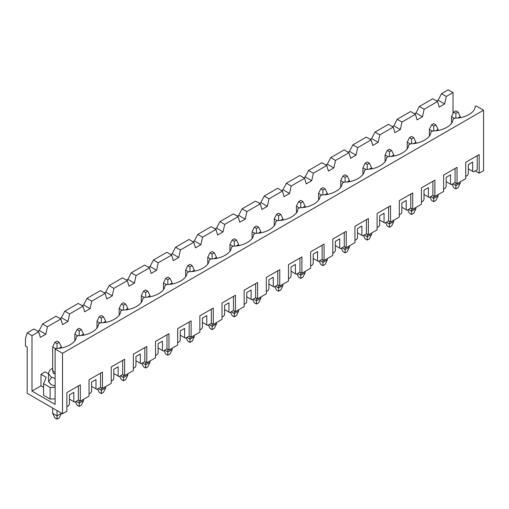 <?xml version="1.0" encoding="UTF-8"?>
<svg xmlns="http://www.w3.org/2000/svg" width="509" height="509" viewBox="0 0 509 509"><rect width="100%" height="100%" fill="white"/><g stroke="black" fill="none" stroke-linecap="round" stroke-linejoin="round"><path stroke-width="0.76" d="M61.392 346.896L61.392 347.908L61.392 346.896L59.089 348.232L61.392 346.896L59.209 342.366L57.033 341.106L54.851 342.366L57.033 343.626L59.209 342.366L57.033 343.626L54.851 342.366L52.669 346.896L52.669 371.074L52.669 346.896L55.723 348.665L52.669 346.896L54.851 342.366L57.033 341.106L59.209 342.366L61.392 346.896M52.669 413.384L52.669 408.046L52.669 413.384L57.033 415.904L57.033 410.566L57.033 415.904L61.392 413.384L59.209 417.921L57.033 419.181L54.851 417.921L52.669 413.384L54.851 417.921L57.033 419.181L57.033 415.904L52.669 413.384M57.033 348.391L57.033 343.626L57.033 348.391M57.033 415.904L57.033 419.181L59.209 417.921L61.392 413.384L57.033 415.904M83.552 334.108L83.552 335.113L83.552 334.108L81.249 335.437L83.552 334.108L81.37 329.571L79.188 328.311L77.012 329.571L79.188 330.831L81.37 329.571L79.188 330.831L77.012 329.571L74.829 334.108L74.829 340.718L74.829 334.108L77.883 335.87L74.829 334.108L77.012 329.571L79.188 328.311L81.37 329.571L83.552 334.108M83.552 399.336L83.552 400.589L83.552 399.336M79.188 403.109L79.188 400.545L79.188 403.109L83.552 400.589L81.37 405.126L79.188 406.386L77.012 405.126L75.396 401.773L77.012 405.126L79.188 406.386L79.188 403.109L76.134 401.346L79.188 403.109L79.188 406.386L81.37 405.126L83.552 400.589L79.188 403.109M79.188 335.596L79.188 330.831L79.188 335.596M105.713 321.313L105.713 322.318L105.713 321.313L103.403 322.642L105.713 321.313L103.531 316.783L101.348 315.523L99.166 316.783L101.348 318.036L103.531 316.783L101.348 318.036L99.166 316.783L96.99 321.313L96.99 327.93L96.99 321.313L100.038 323.075L96.99 321.313L99.166 316.783L101.348 315.523L103.531 316.783L105.713 321.313M105.713 386.541L105.713 387.801L105.713 386.541M101.348 390.32L101.348 387.75L101.348 390.32L105.713 387.801L103.531 392.331L101.348 393.591L99.166 392.331L97.556 388.984L99.166 392.331L101.348 393.591L101.348 390.32L98.294 388.552L101.348 390.32L101.348 393.591L103.531 392.331L105.713 387.801L101.348 390.32M101.348 322.801L101.348 318.036L101.348 322.801M127.874 308.518L127.874 309.529L127.874 308.518L125.564 309.847L127.874 308.518L125.691 303.988L123.509 302.728L121.327 303.988L123.509 305.247L125.691 303.988L123.509 305.247L121.327 303.988L119.144 308.518L119.144 315.135L119.144 308.518L122.198 310.28L119.144 308.518L121.327 303.988L123.509 302.728L125.691 303.988L127.874 308.518M127.874 373.746L127.874 375.006L127.874 373.746M123.509 377.525L123.509 374.955L123.509 377.525L127.874 375.006L125.691 379.536L123.509 380.796L121.327 379.536L119.717 376.189L121.327 379.536L123.509 380.796L123.509 377.525L120.455 375.763L123.509 377.525L123.509 380.796L125.691 379.536L127.874 375.006L123.509 377.525M123.509 310.006L123.509 305.247L123.509 310.006M150.028 295.723L150.028 296.734L150.028 295.723L147.725 297.059L150.028 295.723L147.845 291.193L145.669 289.933L143.487 291.193L145.669 292.452L147.845 291.193L145.669 292.452L143.487 291.193L141.305 295.723L141.305 302.34L141.305 295.723L144.359 297.491L141.305 295.723L143.487 291.193L145.669 289.933L147.845 291.193L150.028 295.723M150.028 360.951L150.028 362.211L150.028 360.951M145.669 364.73L145.669 362.16L145.669 364.73L150.028 362.211L147.845 366.747L145.669 368.007L143.487 366.747L141.877 363.394L143.487 366.747L145.669 368.007L145.669 364.73L142.615 362.968L145.669 364.73L145.669 368.007L147.845 366.747L150.028 362.211L145.669 364.73M145.669 297.218L145.669 292.452L145.669 297.218M172.188 282.934L172.188 283.939L172.188 282.934L169.885 284.264L172.188 282.934L170.006 278.398L167.824 277.138L165.648 278.398L167.824 279.657L170.006 278.398L167.824 279.657L165.648 278.398L163.465 282.934L163.465 289.545L163.465 282.934L166.519 284.696L163.465 282.934L165.648 278.398L167.824 277.138L170.006 278.398L172.188 282.934M172.188 348.162L172.188 349.416L172.188 348.162M167.824 351.935L167.824 349.371L167.824 351.935L172.188 349.416L170.006 353.952L167.824 355.212L165.648 353.952L164.032 350.599L165.648 353.952L167.824 355.212L167.824 351.935L164.776 350.173L167.824 351.935L167.824 355.212L170.006 353.952L172.188 349.416L167.824 351.935M167.824 284.423L167.824 279.657L167.824 284.423M194.349 270.139L194.349 271.144L194.349 270.139L192.039 271.469L194.349 270.139L192.167 265.603L189.984 264.349L187.802 265.603L189.984 266.862L192.167 265.603L189.984 266.862L187.802 265.603L185.626 270.139L185.626 276.75L185.626 270.139L188.68 271.901L185.626 270.139L187.802 265.603L189.984 264.349L192.167 265.603L194.349 270.139M194.349 335.367L194.349 336.627L194.349 335.367M189.984 339.147L189.984 336.576L189.984 339.147L194.349 336.627L192.167 341.157L189.984 342.417L187.802 341.157L186.192 337.811L187.802 341.157L189.984 342.417L189.984 339.147L186.93 337.378L189.984 339.147L189.984 342.417L192.167 341.157L194.349 336.627L189.984 339.147M189.984 271.628L189.984 266.862L189.984 271.628M216.51 257.344L216.51 258.356L216.51 257.344L214.2 258.674L216.51 257.344L214.327 252.814L212.145 251.554L209.963 252.814L212.145 254.074L214.327 252.814L212.145 254.074L209.963 252.814L207.78 257.344L207.78 263.961L207.78 257.344L210.834 259.106L207.78 257.344L209.963 252.814L212.145 251.554L214.327 252.814L216.51 257.344M216.51 322.572L216.51 323.832L216.51 322.572M212.145 326.352L212.145 323.781L212.145 326.352L216.51 323.832L214.327 328.362L212.145 329.622L209.963 328.362L208.353 325.016L209.963 328.362L212.145 329.622L212.145 326.352L209.091 324.589L212.145 326.352L212.145 329.622L214.327 328.362L216.51 323.832L212.145 326.352M212.145 258.833L212.145 254.074L212.145 258.833M238.664 244.549L238.664 245.561L238.664 244.549L236.361 245.885L238.664 244.549L236.488 240.019L234.305 238.759L232.123 240.019L234.305 241.279L236.488 240.019L234.305 241.279L232.123 240.019L229.941 244.549L229.941 251.166L229.941 244.549L232.995 246.318L229.941 244.549L232.123 240.019L234.305 238.759L236.488 240.019L238.664 244.549M238.664 309.777L238.664 311.037L238.664 309.777M234.305 313.557L234.305 310.986L234.305 313.557L238.664 311.037L236.488 315.574L234.305 316.833L232.123 315.574L230.513 312.221L232.123 315.574L234.305 316.833L234.305 313.557L231.251 311.794L234.305 313.557L234.305 316.833L236.488 315.574L238.664 311.037L234.305 313.557M234.305 246.044L234.305 241.279L234.305 246.044M260.824 231.76L260.824 232.766L260.824 231.76L258.521 233.09L260.824 231.76L258.642 227.224L256.466 225.964L254.284 227.224L256.466 228.484L258.642 227.224L256.466 228.484L254.284 227.224L252.101 231.76L252.101 238.371L252.101 231.76L255.155 233.523L252.101 231.76L254.284 227.224L256.466 225.964L258.642 227.224L260.824 231.76M260.824 296.982L260.824 298.242L260.824 296.982M256.466 300.762L256.466 298.191L256.466 300.762L260.824 298.242L258.642 302.779L256.466 304.038L254.284 302.779L252.668 299.426L254.284 302.779L256.466 304.038L256.466 300.762L253.412 298.999L256.466 300.762L256.466 304.038L258.642 302.779L260.824 298.242L256.466 300.762M256.466 233.249L256.466 228.484L256.466 233.249M282.985 218.965L282.985 219.971L282.985 218.965L280.675 220.295L282.985 218.965L280.803 214.429L278.62 213.176L276.438 214.429L278.62 215.689L280.803 214.429L278.62 215.689L276.438 214.429L274.262 218.965L274.262 225.576L274.262 218.965L277.316 220.728L274.262 218.965L276.438 214.429L278.62 213.176L280.803 214.429L282.985 218.965M282.985 284.194L282.985 285.454L282.985 284.194M278.62 287.973L278.62 285.403L278.62 287.973L282.985 285.454L280.803 289.984L278.62 291.243L276.438 289.984L274.828 286.637L276.438 289.984L278.62 291.243L278.62 287.973L275.566 286.204L278.62 287.973L278.62 291.243L280.803 289.984L282.985 285.454L278.62 287.973M278.62 220.454L278.62 215.689L278.62 220.454M305.146 206.17L305.146 207.176L305.146 206.17L302.836 207.5L305.146 206.17L302.963 201.64L300.781 200.381L298.598 201.64L300.781 202.9L302.963 201.64L300.781 202.9L298.598 201.64L296.416 206.17L296.416 212.787L296.416 206.17L299.47 207.933L296.416 206.17L298.598 201.64L300.781 200.381L302.963 201.64L305.146 206.17M305.146 271.399L305.146 272.659L305.146 271.399M300.781 275.178L300.781 272.608L300.781 275.178L305.146 272.659L302.963 277.189L300.781 278.448L298.598 277.189L296.989 273.842L298.598 277.189L300.781 278.448L300.781 275.178L297.727 273.416L300.781 275.178L300.781 278.448L302.963 277.189L305.146 272.659L300.781 275.178M300.781 207.659L300.781 202.9L300.781 207.659M327.3 193.375L327.3 194.387L327.3 193.375L324.997 194.712L327.3 193.375L325.124 188.845L322.941 187.586L320.759 188.845L322.941 190.105L325.124 188.845L322.941 190.105L320.759 188.845L318.577 193.375L318.577 199.992L318.577 193.375L321.631 195.138L318.577 193.375L320.759 188.845L322.941 187.586L325.124 188.845L327.3 193.375M327.3 258.604L327.3 259.864L327.3 258.604M322.941 262.383L322.941 259.813L322.941 262.383L327.3 259.864L325.124 264.4L322.941 265.66L320.759 264.4L319.149 261.047L320.759 264.4L322.941 265.66L322.941 262.383L319.887 260.621L322.941 262.383L322.941 265.66L325.124 264.4L327.3 259.864L322.941 262.383M322.941 194.871L322.941 190.105L322.941 194.871M349.46 180.587L349.46 181.592L349.46 180.587L347.157 181.917L349.46 180.587L347.278 176.05L345.102 174.791L342.92 176.05L345.102 177.31L347.278 176.05L345.102 177.31L342.92 176.05L340.737 180.587L340.737 187.197L340.737 180.587L343.791 182.349L340.737 180.587L342.92 176.05L345.102 174.791L347.278 176.05L349.46 180.587M349.46 245.809L349.46 247.069L349.46 245.809M345.102 249.588L345.102 247.018L345.102 249.588L349.46 247.069L347.278 251.605L345.102 252.865L342.92 251.605L341.304 248.252L342.92 251.605L345.102 252.865L345.102 249.588L342.048 247.826L345.102 249.588L345.102 252.865L347.278 251.605L349.46 247.069L345.102 249.588M345.102 182.076L345.102 177.31L345.102 182.076M371.621 167.792L371.621 168.797L371.621 167.792L369.311 169.122L371.621 167.792L369.439 163.255L367.256 162.002L365.08 163.255L367.256 164.515L369.439 163.255L367.256 164.515L365.08 163.255L362.898 167.792L362.898 174.402L362.898 167.792L365.952 169.554L362.898 167.792L365.08 163.255L367.256 162.002L369.439 163.255L371.621 167.792M371.621 233.02L371.621 234.28L371.621 233.02M367.256 236.793L367.256 234.229L367.256 236.793L371.621 234.28L369.439 238.81L367.256 240.07L365.08 238.81L363.464 235.457L365.08 238.81L367.256 240.07L367.256 236.793L364.202 235.031L367.256 236.793L367.256 240.07L369.439 238.81L371.621 234.28L367.256 236.793M367.256 169.281L367.256 164.515L367.256 169.281M393.781 154.997L393.781 156.002L393.781 154.997L391.472 156.327L393.781 154.997L391.599 150.467L389.417 149.207L387.234 150.467L389.417 151.727L391.599 150.467L389.417 151.727L387.234 150.467L385.059 154.997L385.059 161.614L385.059 154.997L388.106 156.759L385.059 154.997L387.234 150.467L389.417 149.207L391.599 150.467L393.781 154.997M393.781 220.225L393.781 221.485L393.781 220.225M389.417 224.005L389.417 221.434L389.417 224.005L393.781 221.485L391.599 226.015L389.417 227.275L387.234 226.015L385.625 222.668L387.234 226.015L389.417 227.275L389.417 224.005L386.363 222.242L389.417 224.005L389.417 227.275L391.599 226.015L393.781 221.485L389.417 224.005M389.417 156.486L389.417 151.727L389.417 156.486M415.936 142.202L415.936 143.214L415.936 142.202L413.632 143.538L415.936 142.202L413.76 137.672L411.577 136.412L409.395 137.672L411.577 138.932L413.76 137.672L411.577 138.932L409.395 137.672L407.213 142.202L407.213 148.819L407.213 142.202L410.267 143.964L407.213 142.202L409.395 137.672L411.577 136.412L413.76 137.672L415.936 142.202M415.936 207.43L415.936 208.69L415.936 207.43M411.577 211.21L411.577 208.639L411.577 211.21L415.936 208.69L413.76 213.226L411.577 214.486L409.395 213.226L407.785 209.873L409.395 213.226L411.577 214.486L411.577 211.21L408.523 209.447L411.577 211.21L411.577 214.486L413.76 213.226L415.936 208.69L411.577 211.21M411.577 143.697L411.577 138.932L411.577 143.697M438.096 129.413L438.096 130.419L438.096 129.413L435.793 130.743L438.096 129.413L435.914 124.877L433.738 123.617L431.556 124.877L433.738 126.137L435.914 124.877L433.738 126.137L431.556 124.877L429.373 129.413L429.373 136.024L429.373 129.413L432.427 131.176L429.373 129.413L431.556 124.877L433.738 123.617L435.914 124.877L438.096 129.413M438.096 194.635L438.096 195.895L438.096 194.635M433.738 198.415L433.738 195.844L433.738 198.415L438.096 195.895L435.914 200.431L433.738 201.691L431.556 200.431L429.94 197.078L431.556 200.431L433.738 201.691L433.738 198.415L430.684 196.652L433.738 198.415L433.738 201.691L435.914 200.431L438.096 195.895L433.738 198.415M433.738 130.902L433.738 126.137L433.738 130.902M460.257 116.618L460.257 117.624L460.257 116.618L457.954 117.948L460.257 116.618L458.075 112.082L455.892 110.822L453.716 112.082L455.892 113.342L458.075 112.082L455.892 113.342L453.716 112.082L451.534 116.618L451.534 123.229L451.534 116.618L454.588 118.381L451.534 116.618L453.716 112.082L455.892 110.822L458.075 112.082L460.257 116.618M460.257 181.847L460.257 183.106L460.257 181.847M455.892 185.62L455.892 183.055L455.892 185.62L460.257 183.106L458.075 187.636L455.892 188.896L453.716 187.636L452.1 184.283L453.716 187.636L455.892 188.896L455.892 185.62L452.838 183.857L455.892 185.62L455.892 188.896L458.075 187.636L460.257 183.106L455.892 185.62M455.892 118.107L455.892 113.342L455.892 118.107M453.016 92.593L448.219 89.819L441.5 93.701L446.298 96.468L453.016 92.593L446.298 96.468L444.662 103.963L439.21 107.113L437.575 101.507L424.137 109.263L422.502 116.758L417.049 119.901L415.414 114.302L401.983 122.058L400.341 129.547L394.895 132.696L393.253 127.091L379.822 134.853L378.187 142.342L372.734 145.491L371.099 139.886L357.662 147.642L356.026 155.137L350.574 158.286L348.939 152.681L335.501 160.437L333.866 167.932L328.413 171.075L326.778 165.476L313.347 173.232L311.705 180.72L306.253 183.87L304.617 178.265L291.186 186.027L289.551 193.515L284.098 196.665L282.463 191.06L269.026 198.815L267.39 206.31L261.938 209.46L260.303 203.854L246.865 211.61L245.23 219.105L239.777 222.248L238.142 216.649L224.704 224.405L223.069 231.894L217.617 235.043L215.981 229.444L202.55 237.2L200.915 244.689L195.462 247.838L193.827 242.233L180.39 249.989L178.754 257.484L173.302 260.633L171.667 255.028L158.229 262.784L156.594 270.279L151.141 273.422L149.506 267.823L136.068 275.579L134.433 283.068L128.981 286.217L127.345 280.618L113.914 288.374L112.279 295.863L106.826 299.012L105.185 293.407L91.754 301.163L90.118 308.658L84.666 311.807L83.031 306.202L69.593 313.958L67.958 321.453L62.505 324.602L60.87 318.997L47.432 326.753L45.797 334.248L40.345 337.391L38.709 331.792L31.991 335.666L31.991 391.071L41 385.873L41 374.287L45.142 371.894L48.546 373.861L45.142 371.894L41 374.287L41 385.873L31.991 391.071L55.112 404.42L55.112 349.015L62.524 353.297L483.55 110.218L476.138 105.942L475.107 106.534C475.476 112.234 464.882 118.355 455.001 118.139L452.946 119.329C453.322 125.029 442.722 131.15 432.847 130.934L430.786 132.117C431.161 137.824 420.568 143.939 410.687 143.729L408.632 144.912C409.001 150.619 398.407 156.734 388.526 156.517L386.471 157.707C386.84 163.408 376.246 169.529 366.365 169.312L364.31 170.502C364.686 176.203 354.086 182.324 344.205 182.107L342.15 183.291C342.525 188.998 331.932 195.112 322.051 194.902L319.996 196.086C320.365 201.793 309.771 207.907 299.89 207.691L297.835 208.881C298.204 214.582 287.61 220.702 277.729 220.486L275.674 221.676C276.043 227.377 265.45 233.497 255.569 233.281L253.514 234.464C253.889 240.172 243.289 246.286 233.415 246.076L231.36 247.259C231.729 252.967 221.135 259.081 211.254 258.865L209.199 260.054C209.568 265.755 198.974 271.876 189.093 271.66L187.038 272.849C187.407 278.55 176.814 284.671 166.933 284.455L164.878 285.638C165.253 291.345 154.653 297.46 144.779 297.25L142.717 298.433C143.093 304.14 132.499 310.255 122.618 310.038L120.563 311.228C120.932 316.929 110.338 323.05 100.458 322.833L98.402 324.023C98.771 329.724 88.178 335.845 78.297 335.628L76.242 336.812C76.617 342.519 66.017 348.633 56.143 348.423L55.112 349.015L56.143 348.423C66.017 348.633 76.617 342.519 76.242 336.812L78.297 335.628C88.178 335.845 98.771 329.724 98.402 324.023L100.458 322.833C110.338 323.05 120.932 316.929 120.563 311.228L122.618 310.038C132.499 310.255 143.093 304.14 142.717 298.433L144.779 297.25C154.653 297.46 165.253 291.345 164.878 285.638L166.933 284.455C176.814 284.671 187.407 278.55 187.038 272.849L189.093 271.66C198.974 271.876 209.568 265.755 209.199 260.054L211.254 258.865C221.135 259.081 231.729 252.967 231.36 247.259L233.415 246.076C243.289 246.286 253.889 240.172 253.514 234.464L255.569 233.281C265.45 233.497 276.043 227.377 275.674 221.676L277.729 220.486C287.61 220.702 298.204 214.582 297.835 208.881L299.89 207.691C309.771 207.907 320.365 201.793 319.996 196.086L322.051 194.902C331.932 195.112 342.525 188.998 342.15 183.291L344.205 182.107C354.086 182.324 364.686 176.203 364.31 170.502L366.365 169.312C376.246 169.529 386.84 163.408 386.471 157.707L388.526 156.517C398.407 156.734 409.001 150.619 408.632 144.912L410.687 143.729C420.568 143.939 431.161 137.824 430.786 132.117L432.847 130.934C442.722 131.15 453.322 125.029 452.946 119.329L455.001 118.139C464.882 118.355 475.476 112.234 475.107 106.534L476.138 105.942L483.55 110.218L62.524 353.297L62.524 413.741L66.889 411.221L66.889 392.585L80.327 384.829L80.327 401.194L89.05 396.161L89.05 379.79L102.481 372.034L102.481 388.405L111.21 383.366L111.21 366.995L124.641 359.239L124.641 375.61L133.364 370.571L133.364 354.2L146.802 346.444L146.802 362.815L155.525 357.782L155.525 341.412L168.963 333.656L168.963 350.02L177.686 344.987L177.686 328.617L191.117 320.861L191.117 337.232L199.846 332.192L199.846 315.822L213.277 308.066L213.277 324.437L222 319.397L222 303.027L235.438 295.271L235.438 311.642L244.161 306.609L244.161 290.238L257.599 282.482L257.599 298.847L266.322 293.814L266.322 277.443L279.759 269.687L279.759 286.058L288.482 281.019L288.482 264.648L301.913 256.892L301.913 273.263L310.636 268.224L310.636 251.853L324.074 244.097L324.074 260.468L332.797 255.429L332.797 239.065L346.235 231.309L346.235 247.673L354.958 242.64L354.958 226.27L368.395 218.514L368.395 234.884L377.118 229.845L377.118 213.475L390.549 205.719L390.549 222.089L399.279 217.05L399.279 200.68L412.71 192.924L412.71 209.294L421.433 204.255L421.433 187.891L434.871 180.129L434.871 196.499L443.594 191.467L443.594 175.096L457.031 167.34L457.031 183.711L465.754 178.672L465.754 162.301L479.185 154.545L479.185 173.181L483.55 170.661L483.55 110.218L483.55 170.661L479.185 173.181L475.26 170.916L479.185 173.181L479.185 154.545L477.226 155.678L477.226 169.783L473.561 171.896L468.325 168.873L472.689 171.393L472.689 162.072L472.689 171.393L473.561 171.896L477.226 169.783L477.226 155.678L465.754 162.301L465.754 178.672L457.031 183.711L455.065 182.572L451.4 184.691L446.17 181.668L450.529 184.188L450.529 174.867L450.529 184.188L451.4 184.691L455.065 182.572L455.065 168.473L443.594 175.096L443.594 191.467L434.871 196.499L432.904 195.367L429.24 197.486L424.01 194.463L428.368 196.983L428.368 187.662L428.368 196.983L429.24 197.486L432.904 195.367L432.904 181.268L421.433 187.891L421.433 204.255L412.71 209.294L410.75 208.162L407.085 210.274L401.849 207.252L406.214 209.772L406.214 200.457L406.214 209.772L407.085 210.274L410.75 208.162L410.75 194.056L399.279 200.68L399.279 217.05L390.549 222.089L388.59 220.957L384.925 223.069L379.689 220.047L384.053 222.567L384.053 213.252L384.053 222.567L384.925 223.069L388.59 220.957L388.59 206.851L377.118 213.475L377.118 229.845L368.395 234.884L366.429 233.746L362.764 235.864L357.528 232.842L361.893 235.362L361.893 226.041L361.893 235.362L362.764 235.864L366.429 233.746L366.429 219.646L354.958 226.27L354.958 242.64L346.235 247.673L344.269 246.541L340.604 248.659L335.374 245.637L339.732 248.157L339.732 238.836L339.732 248.157L340.604 248.659L344.269 246.541L344.269 232.441L332.797 239.065L332.797 255.429L324.074 260.468L322.114 259.336L318.449 261.448L313.213 258.432L317.578 260.945L317.578 251.631L317.578 260.945L318.449 261.448L322.114 259.336L322.114 245.23L310.636 251.853L310.636 268.224L301.913 273.263L299.954 272.13L296.289 274.243L291.053 271.221L295.417 273.74L295.417 264.425L295.417 273.74L296.289 274.243L299.954 272.13L299.954 258.025L288.482 264.648L288.482 281.019L279.759 286.058L277.793 284.925L274.128 287.038L268.892 284.016L273.257 286.535L273.257 277.214L273.257 286.535L274.128 287.038L277.793 284.925L277.793 270.82L266.322 277.443L266.322 293.814L257.599 298.847L255.633 297.714L251.968 299.833L246.738 296.811L251.096 299.33L251.096 290.009L251.096 299.33L251.968 299.833L255.633 297.714L255.633 283.615L244.161 290.238L244.161 306.609L235.438 311.642L233.472 310.509L229.813 312.628L224.577 309.606L228.935 312.119L228.935 302.804L228.935 312.119L229.813 312.628L233.472 310.509L233.472 296.403L222 303.027L222 319.397L213.277 324.437L211.318 323.304L207.653 325.416L202.417 322.394L206.781 324.914L206.781 315.599L206.781 324.914L207.653 325.416L211.318 323.304L211.318 309.198L199.846 315.822L199.846 332.192L191.117 337.232L189.157 336.099L185.492 338.211L180.256 335.189L184.621 337.709L184.621 328.388L184.621 337.709L185.492 338.211L189.157 336.099L189.157 321.993L177.686 328.617L177.686 344.987L168.963 350.02L166.997 348.888L163.332 351.006L158.102 347.984L162.46 350.504L162.46 341.183L162.46 350.504L163.332 351.006L166.997 348.888L166.997 334.788L155.525 341.412L155.525 357.782L146.802 362.815L144.836 361.683L141.178 363.801L135.941 360.779L140.299 363.292L140.299 353.978L140.299 363.292L141.178 363.801L144.836 361.683L144.836 347.577L133.364 354.2L133.364 370.571L124.641 375.61L122.682 374.478L119.017 376.59L113.781 373.568L118.145 376.087L118.145 366.773L118.145 376.087L119.017 376.59L122.682 374.478L122.682 360.372L111.21 366.995L111.21 383.366L102.481 388.405L100.521 387.273L96.856 389.385L91.62 386.363L95.985 388.882L95.985 379.561L95.985 388.882L96.856 389.385L100.521 387.273L100.521 373.167L89.05 379.79L89.05 396.161L80.327 401.194L78.361 400.061L74.696 402.18L69.466 399.158L73.824 401.677L73.824 392.356L73.824 401.677L74.696 402.18L78.361 400.061L78.361 385.962L66.889 392.585L66.889 411.221L62.524 413.741L27.193 393.336L27.193 346.998L25.45 345.993L25.45 338.44L27.193 332.899L33.912 329.018L27.193 332.899L31.991 335.666L38.709 331.792L33.912 329.018L38.709 331.792L40.345 337.391L45.797 334.248L47.432 326.753L60.87 318.997L56.073 316.223L42.635 323.985L56.073 316.223L60.87 318.997L62.505 324.602L67.958 321.453L69.593 313.958L83.031 306.202L78.233 303.434L64.796 311.19L78.233 303.434L83.031 306.202L84.666 311.807L90.118 308.658L91.754 301.163L105.185 293.407L100.388 290.639L86.956 298.395L100.388 290.639L105.185 293.407L106.826 299.012L112.279 295.863L113.914 288.374L127.345 280.618L122.548 277.844L109.111 285.6L122.548 277.844L127.345 280.618L128.981 286.217L134.433 283.068L136.068 275.579L149.506 267.823L144.709 265.049L131.271 272.811L144.709 265.049L149.506 267.823L151.141 273.422L156.594 270.279L158.229 262.784L171.667 255.028L166.869 252.26L153.432 260.016L166.869 252.26L171.667 255.028L173.302 260.633L178.754 257.484L180.39 249.989L193.827 242.233L189.024 239.465L175.592 247.221L189.024 239.465L193.827 242.233L195.462 247.838L200.915 244.689L202.55 237.2L215.981 229.444L211.184 226.67L197.753 234.426L211.184 226.67L215.981 229.444L217.617 235.043L223.069 231.894L224.704 224.405L238.142 216.649L233.345 213.875L219.907 221.631L233.345 213.875L238.142 216.649L239.777 222.248L245.23 219.105L246.865 211.61L260.303 203.854L255.505 201.087L242.068 208.843L255.505 201.087L260.303 203.854L261.938 209.46L267.39 206.31L269.026 198.815L282.463 191.06L277.659 188.292L264.228 196.048L277.659 188.292L282.463 191.06L284.098 196.665L289.551 193.515L291.186 186.027L304.617 178.265L299.82 175.497L286.389 183.253L299.82 175.497L304.617 178.265L306.253 183.87L311.705 180.72L313.347 173.232L326.778 165.476L321.981 162.702L308.543 170.458L321.981 162.702L326.778 165.476L328.413 171.075L333.866 167.932L335.501 160.437L348.939 152.681L344.141 149.913L330.704 157.669L344.141 149.913L348.939 152.681L350.574 158.286L356.026 155.137L357.662 147.642L371.099 139.886L366.302 137.118L352.864 144.874L366.302 137.118L371.099 139.886L372.734 145.491L378.187 142.342L379.822 134.853L393.253 127.091L388.456 124.323L375.025 132.079L388.456 124.323L393.253 127.091L394.895 132.696L400.341 129.547L401.983 122.058L415.414 114.302L410.617 111.528L397.179 119.284L410.617 111.528L415.414 114.302L417.049 119.901L422.502 116.758L424.137 109.263L437.575 101.507L432.777 98.74L419.34 106.496L432.777 98.74L437.575 101.507L439.21 107.113L444.662 103.963L446.298 96.468L441.5 93.701L448.219 89.819L453.016 92.593L453.016 113.532L453.016 92.593M415.961 112.979L419.34 106.496L424.137 109.263L419.34 106.496L415.961 112.979L422.502 116.758L415.961 112.979L414.542 113.8L415.961 112.979M438.122 100.184L441.5 93.701L438.122 100.184L444.662 103.963L438.122 100.184L436.703 101.005L438.122 100.184M393.801 125.774L397.179 119.284L401.983 122.058L397.179 119.284L393.801 125.774L400.341 129.547L393.801 125.774L392.382 126.588L393.801 125.774M371.64 138.563L375.025 132.079L379.822 134.853L375.025 132.079L371.64 138.563L378.187 142.342L371.64 138.563L370.228 139.383L371.64 138.563M349.486 151.358L352.864 144.874L357.662 147.642L352.864 144.874L349.486 151.358L356.026 155.137L349.486 151.358L348.067 152.178L349.486 151.358M327.325 164.153L330.704 157.669L335.501 160.437L330.704 157.669L327.325 164.153L333.866 167.932L327.325 164.153L325.906 164.973L327.325 164.153M305.165 176.947L308.543 170.458L313.347 173.232L308.543 170.458L305.165 176.947L311.705 180.72L305.165 176.947L303.746 177.762L305.165 176.947M283.004 189.736L286.389 183.253L291.186 186.027L286.389 183.253L283.004 189.736L289.551 193.515L283.004 189.736L281.585 190.557L283.004 189.736M260.85 202.531L264.228 196.048L269.026 198.815L264.228 196.048L260.85 202.531L267.39 206.31L260.85 202.531L259.431 203.352L260.85 202.531M238.689 215.326L242.068 208.843L246.865 211.61L242.068 208.843L238.689 215.326L245.23 219.105L238.689 215.326L237.27 216.147L238.689 215.326M216.529 228.121L219.907 221.631L224.704 224.405L219.907 221.631L216.529 228.121L223.069 231.894L216.529 228.121L215.11 228.935L216.529 228.121M194.368 240.91L197.753 234.426L202.55 237.2L197.753 234.426L194.368 240.91L200.915 244.689L194.368 240.91L192.949 241.73L194.368 240.91M172.207 253.705L175.592 247.221L180.39 249.989L175.592 247.221L172.207 253.705L178.754 257.484L172.207 253.705L170.795 254.525L172.207 253.705M150.053 266.5L153.432 260.016L158.229 262.784L153.432 260.016L150.053 266.5L156.594 270.279L150.053 266.5L148.634 267.32L150.053 266.5M127.893 279.295L131.271 272.811L136.068 275.579L131.271 272.811L127.893 279.295L134.433 283.068L127.893 279.295L126.474 280.109L127.893 279.295M105.732 292.09L109.111 285.6L113.914 288.374L109.111 285.6L105.732 292.09L112.279 295.863L105.732 292.09L104.313 292.904L105.732 292.09M83.571 304.878L86.956 298.395L91.754 301.163L86.956 298.395L83.571 304.878L90.118 308.658L83.571 304.878L82.159 305.699L83.571 304.878M61.417 317.673L64.796 311.19L69.593 313.958L64.796 311.19L61.417 317.673L67.958 321.453L61.417 317.673L59.998 318.494L61.417 317.673M39.257 330.468L42.635 323.985L47.432 326.753L42.635 323.985L39.257 330.468L45.797 334.248L39.257 330.468L37.838 331.283L39.257 330.468M69.466 394.876L69.466 404.191L69.466 394.876L73.824 392.356L69.466 394.876M52.669 371.074L55.112 372.486L52.669 371.074M50.117 399.069L43.577 395.296L43.577 383.71L46.236 377.309L41 374.287L46.236 377.309L43.577 383.71L43.577 395.296L50.117 399.069L50.117 387.483L43.577 383.71L50.117 387.483L50.117 399.069L55.112 398.846L50.117 399.069M43.577 387.362L41 385.873L43.577 387.362M55.112 387.26L50.117 387.483L55.112 387.26M52.669 368.23L50.213 369.82L48.928 371.704L48.546 373.593L51.034 377.054L55.112 378.365L51.034 377.054L48.546 373.593L48.546 381.152L51.034 384.613L55.112 385.917L51.034 384.613L48.597 381.655L51.632 377.373M52.669 369.241L53.216 373.282L55.112 373.988L53.216 373.282L52.669 369.241M467.453 175.42L465.754 176.407L467.453 175.42L468.325 173.913L468.325 164.592L468.325 173.913L467.453 175.42M445.292 188.215L443.594 189.195L445.292 188.215L446.17 186.708L446.17 177.387L446.17 186.708L445.292 188.215M423.138 201.01L421.433 201.99L423.138 201.01L424.01 199.496L424.01 190.181L424.01 199.496L423.138 201.01M400.977 213.805L399.279 214.785L400.977 213.805L401.849 212.291L401.849 202.976L401.849 212.291L400.977 213.805M378.817 226.594L377.118 227.58L378.817 226.594L379.689 225.086L379.689 215.765L379.689 225.086L378.817 226.594M356.656 239.389L354.958 240.375L356.656 239.389L357.528 237.881L357.528 228.56L357.528 237.881L356.656 239.389M334.502 252.184L332.797 253.164L334.502 252.184L335.374 250.67L335.374 241.355L335.374 250.67L334.502 252.184M312.341 264.979L310.636 265.959L312.341 264.979L313.213 263.465L313.213 254.15L313.213 263.465L312.341 264.979M290.181 277.768L288.482 278.754L290.181 277.768L291.053 276.26L291.053 266.939L291.053 276.26L290.181 277.768M268.02 290.563L266.322 291.549L268.02 290.563L268.892 289.055L268.892 279.734L268.892 289.055L268.02 290.563M245.866 303.358L244.161 304.337L245.866 303.358L246.738 301.843L246.738 292.529L246.738 301.843L245.866 303.358M223.706 316.153L222 317.132L223.706 316.153L224.577 314.638L224.577 305.324L224.577 314.638L223.706 316.153M201.545 328.941L199.846 329.927L201.545 328.941L202.417 327.433L202.417 318.112L202.417 327.433L201.545 328.941M179.384 341.736L177.686 342.722L179.384 341.736L180.256 340.228L180.256 330.907L180.256 340.228L179.384 341.736M157.224 354.531L155.525 355.511L157.224 354.531L158.102 353.017L158.102 343.702L158.102 353.017L157.224 354.531M135.07 367.326L133.364 368.306L135.07 367.326L135.941 365.812L135.941 356.497L135.941 365.812L135.07 367.326M112.909 380.115L111.21 381.101L112.909 380.115L113.781 378.607L113.781 369.286L113.781 378.607L112.909 380.115M90.748 392.91L89.05 393.896L90.748 392.91L91.62 391.402L91.62 382.081L91.62 391.402L90.748 392.91M68.588 405.705L66.889 406.685L68.588 405.705L69.466 404.191L68.588 405.705M80.327 401.194L80.327 384.829L78.361 385.962L78.361 400.061L80.327 401.194M66.889 392.585L80.327 384.829L66.889 392.585M74.696 402.18L69.466 399.158L74.696 402.18M91.62 382.081L95.985 379.561L91.62 382.081M102.481 388.405L102.481 372.034L100.521 373.167L100.521 387.273L102.481 388.405M89.05 379.79L102.481 372.034L89.05 379.79M91.62 386.363L96.856 389.385L91.62 386.363M113.781 369.286L118.145 366.773L113.781 369.286M124.641 375.61L124.641 359.239L122.682 360.372L122.682 374.478L124.641 375.61M111.21 366.995L124.641 359.239L111.21 366.995M113.781 373.568L119.017 376.59L113.781 373.568M135.941 356.497L140.299 353.978L135.941 356.497M146.802 362.815L146.802 346.444L144.836 347.577L144.836 361.683L146.802 362.815M133.364 354.2L146.802 346.444L133.364 354.2M135.941 360.779L141.178 363.801L135.941 360.779M158.102 343.702L162.46 341.183L158.102 343.702M168.963 350.02L168.963 333.656L166.997 334.788L166.997 348.888L168.963 350.02M155.525 341.412L168.963 333.656L155.525 341.412M158.102 347.984L163.332 351.006L158.102 347.984M180.256 330.907L184.621 328.388L180.256 330.907M191.117 337.232L191.117 320.861L189.157 321.993L189.157 336.099L191.117 337.232M177.686 328.617L191.117 320.861L177.686 328.617M180.256 335.189L185.492 338.211L180.256 335.189M202.417 318.112L206.781 315.599L202.417 318.112M213.277 324.437L213.277 308.066L211.318 309.198L211.318 323.304L213.277 324.437M199.846 315.822L213.277 308.066L199.846 315.822M202.417 322.394L207.653 325.416L202.417 322.394M224.577 305.324L228.935 302.804L224.577 305.324M235.438 311.642L235.438 295.271L233.472 296.403L233.472 310.509L235.438 311.642M222 303.027L235.438 295.271L222 303.027M224.577 309.606L229.813 312.628L224.577 309.606M246.738 292.529L251.096 290.009L246.738 292.529M257.599 298.847L257.599 282.482L255.633 283.615L255.633 297.714L257.599 298.847M244.161 290.238L257.599 282.482L244.161 290.238M246.738 296.811L251.968 299.833L246.738 296.811M268.892 279.734L273.257 277.214L268.892 279.734M279.759 286.058L279.759 269.687L277.793 270.82L277.793 284.925L279.759 286.058M266.322 277.443L279.759 269.687L266.322 277.443M268.892 284.016L274.128 287.038L268.892 284.016M291.053 266.939L295.417 264.425L291.053 266.939M301.913 273.263L301.913 256.892L299.954 258.025L299.954 272.13L301.913 273.263M288.482 264.648L301.913 256.892L288.482 264.648M291.053 271.221L296.289 274.243L291.053 271.221M313.213 254.15L317.578 251.631L313.213 254.15M324.074 260.468L324.074 244.097L322.114 245.23L322.114 259.336L324.074 260.468M310.636 251.853L324.074 244.097L310.636 251.853M313.213 258.432L318.449 261.448L313.213 258.432M335.374 241.355L339.732 238.836L335.374 241.355M346.235 247.673L346.235 231.309L344.269 232.441L344.269 246.541L346.235 247.673M332.797 239.065L346.235 231.309L332.797 239.065M335.374 245.637L340.604 248.659L335.374 245.637M357.528 228.56L361.893 226.041L357.528 228.56M368.395 234.884L368.395 218.514L366.429 219.646L366.429 233.746L368.395 234.884M354.958 226.27L368.395 218.514L354.958 226.27M357.528 232.842L362.764 235.864L357.528 232.842M379.689 215.765L384.053 213.252L379.689 215.765M390.549 222.089L390.549 205.719L388.59 206.851L388.59 220.957L390.549 222.089M377.118 213.475L390.549 205.719L377.118 213.475M379.689 220.047L384.925 223.069L379.689 220.047M401.849 202.976L406.214 200.457L401.849 202.976M412.71 209.294L412.71 192.924L410.75 194.056L410.75 208.162L412.71 209.294M399.279 200.68L412.71 192.924L399.279 200.68M401.849 207.252L407.085 210.274L401.849 207.252M424.01 190.181L428.368 187.662L424.01 190.181M434.871 196.499L434.871 180.129L432.904 181.268L432.904 195.367L434.871 196.499M421.433 187.891L434.871 180.129L421.433 187.891M424.01 194.463L429.24 197.486L424.01 194.463M446.17 177.387L450.529 174.867L446.17 177.387M457.031 183.711L457.031 167.34L455.065 168.473L455.065 182.572L457.031 183.711M443.594 175.096L457.031 167.34L443.594 175.096M446.17 181.668L451.4 184.691L446.17 181.668M468.325 164.592L472.689 162.072L468.325 164.592M465.754 162.301L479.185 154.545L465.754 162.301M468.325 168.873L473.561 171.896L468.325 168.873M27.193 332.899L25.45 338.44L25.45 345.993L27.193 346.998L27.193 393.336L62.524 413.741L62.524 353.297L55.112 349.015L55.112 404.42L31.991 391.071L31.991 335.666L27.193 332.899"/></g></svg>
